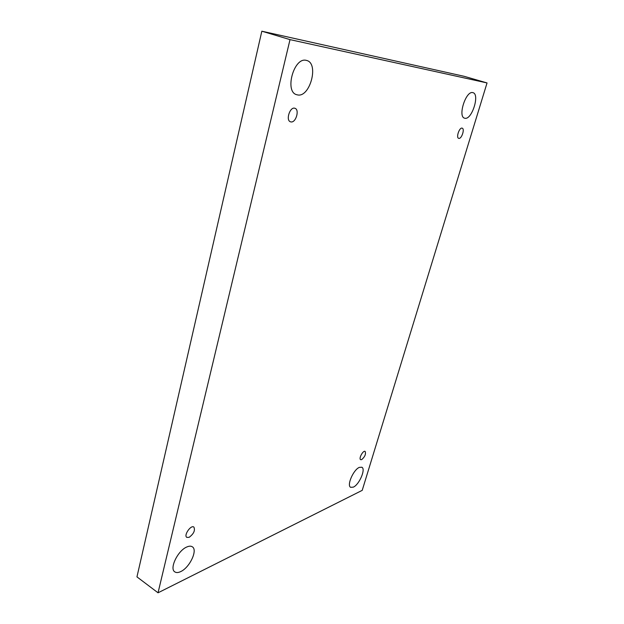 <?xml version="1.0" encoding="UTF-8"?>
<svg xmlns="http://www.w3.org/2000/svg" width="624" height="624" viewBox="0 0 624 624"><rect width="100%" height="100%" fill="white"/><g stroke="black" fill="none" stroke-linecap="round" stroke-linejoin="round"><path stroke-width="0.94" d="M487.048 82.937L362.216 490.355L158.036 592.8L290.012 39.624L487.048 82.937L464.225 76.331L261.838 31.2L290.012 39.624M297.695 94.942C309.988 97.539 319.153 63.586 306.813 60.497L306.189 60.341C293.857 57.002 284.349 91.728 296.626 94.684L297.695 94.942M180.71 571.584C189.688 567.614 197.964 550.033 192.356 546.827C190.967 545.899 189.095 545.961 186.74 547.014C177.824 550.625 169.159 568.628 174.782 571.857C176.249 572.863 178.222 572.77 180.71 571.584M464.989 118.271C471.916 119.894 480.02 94.193 472.992 92.68L472.758 92.617C465.847 90.589 457.548 116.789 464.591 118.178L464.989 118.271M353.34 487.133C359.299 484.606 365.984 468.998 361.858 467.236L359.323 467.384C353.402 469.677 346.507 485.589 350.665 487.328L353.34 487.133M361.67 459.623C364.923 456.776 366.085 454.038 365.149 451.402C363.168 450.021 358.433 458.695 360.641 459.677L361.67 459.623M458.897 138.388C461.698 138.926 464.974 128.794 462.197 128.17C459.467 127.015 455.793 137.686 458.687 138.341L458.897 138.388M291.073 121.937C295.971 122.78 299.738 109.598 294.949 108.303C290.059 106.236 285.41 120.401 290.495 121.813L291.073 121.937M189.119 537.334C193.768 533.84 195.351 530.416 193.877 527.069C190.897 524.628 183.472 535.423 186.81 537.381L189.119 537.334M261.838 31.2L136.952 576.88L158.036 592.8"/></g></svg>
